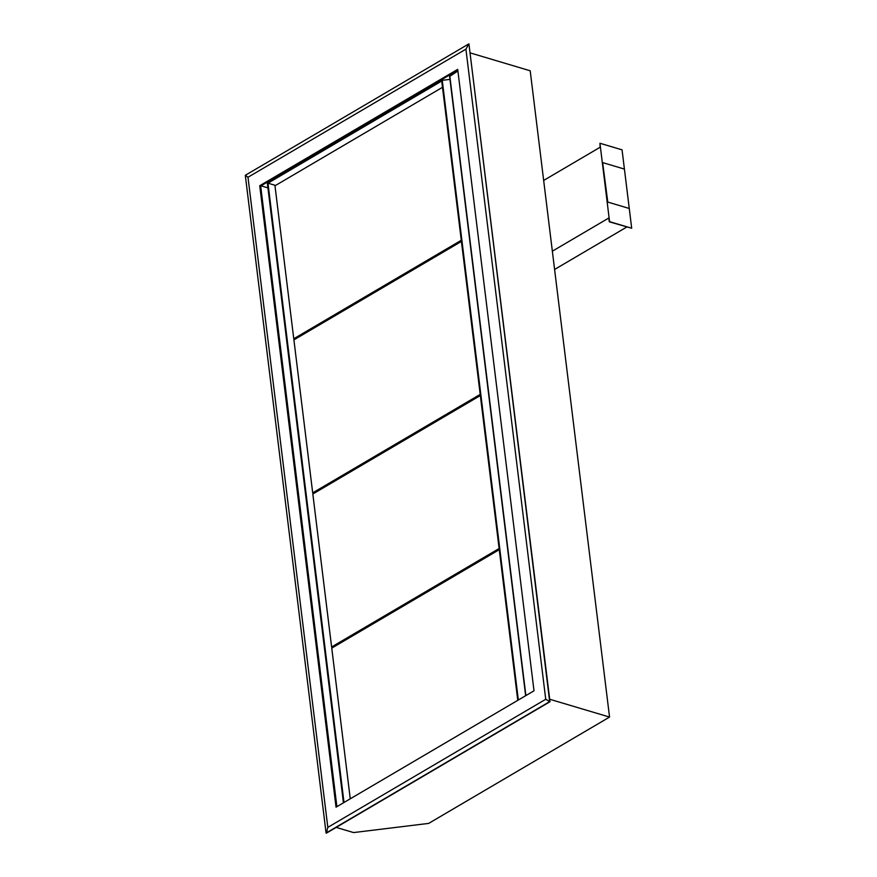 <?xml version="1.0" encoding="UTF-8"?>
<svg xmlns="http://www.w3.org/2000/svg" width="877" height="877" viewBox="0 0 877 877"><rect width="100%" height="100%" fill="white"/><g stroke="black" fill="none" stroke-linecap="round" stroke-linejoin="round"><path stroke-width="1.32" d="M449.846 76.277L457.904 70.982M245.308 175.29L247.994 177.253L465.917 49.156L468.921 43.85L245.308 175.29L326.08 833.051L549.682 701.622L468.921 43.85L550 701.71L545.735 699.276L327.823 827.373L247.994 177.253M465.917 49.156L545.735 699.276M534.005 690.802L336.034 807.169L259.735 185.727L457.706 69.36L534.005 690.802M327.823 827.373L326.397 833.15L550 701.71M336.889 806.665L260.677 186.012L457.805 70.149M260.677 186.012L259.735 185.727M261.006 185.825L267.934 187.886M336.187 827.395L353.574 832.569L428.667 823.404L609.548 717.079L549.704 699.254M470.346 52.949L530.201 70.785L609.548 717.079M499.265 549.671L331.758 648.125L350.252 798.804M332.997 647.401L331.616 646.985L499.123 548.52M480.344 395.549L312.826 494.014L331.616 646.985M314.076 493.28L312.694 492.863L480.201 394.398M461.423 241.438L293.905 339.892L312.694 492.863M442.49 87.316L274.983 185.781L293.762 338.752L461.28 240.287M295.154 339.169L293.762 338.752M343.433 802.817L267.342 183.129L442.249 80.322L449.967 79.379M442.249 80.322L518.34 700.01M275.564 185.442L267.967 183.172L344.003 802.477M267.967 183.172L441.723 81.035L517.77 700.35M626.77 227.033L554.593 269.458M552.346 251.195L608.824 218L609.285 221.815L631.692 228.239L622.056 149.846L599.945 143.258L600.131 147.248L543.663 180.443M599.945 143.258L609.57 221.651L631.692 228.239M607.498 202.247L602.663 162.848L607.783 202.072L629.258 208.474L607.783 202.072M624.424 169.086L602.948 162.684M449.78 75.751L525.882 695.571M449.561 76.047L525.652 695.713"/></g></svg>
